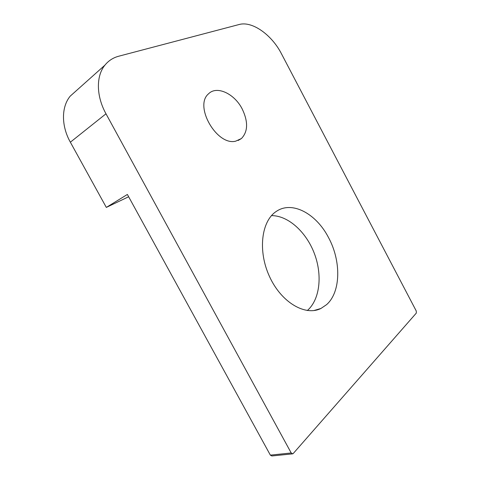 <?xml version="1.0" encoding="UTF-8"?>
<svg xmlns="http://www.w3.org/2000/svg" width="480" height="480" viewBox="0 0 480 480"><rect width="100%" height="100%" fill="white"/><g stroke="black" fill="none" stroke-linecap="round" stroke-linejoin="round"><path stroke-width="0.72" d="M235.68 141.174C216.948 146.118 193.722 105.966 208.53 93.822C216.786 85.272 234.522 93.744 242.184 108.936C248.286 121.704 248.04 131.574 241.434 138.534L235.68 141.174M76.674 90.378L70.248 96.114C61.314 106.782 61.122 125.76 70.356 142.2L106.32 207.414L128.646 196.758M328.542 237.606C341.208 260.85 341.022 291.936 326.592 304.632L320.952 308.46C305.382 316.422 281.376 302.526 269.568 276.672C257.592 250.914 261.408 221.004 276.246 211.458C292.086 200.412 316.302 213.702 328.542 237.606M291.21 452.976L105.996 113.79C96.15 96.066 95.97 76.014 104.934 65.136C108.558 60.666 113.166 57.69 118.764 56.208L239.136 24.51C252.27 20.772 271.896 34.974 281.49 53.838L416.262 311.004L416.334 313.062L293.268 453.474L292.704 453.84L291.21 452.976L270.354 455.13L271.836 455.964L292.38 453.876M106.32 207.414L127.38 194.448L270.354 455.13M307.326 310.53L307.554 310.338C320.154 299.118 322.5 274.584 314.256 253.224C306.072 231.84 288.132 215.52 271.506 215.622M70.356 142.2L105.996 113.79M238.146 140.49L241.434 138.534M313.884 310.554L320.952 308.46M70.248 96.114L104.934 65.136"/></g></svg>
